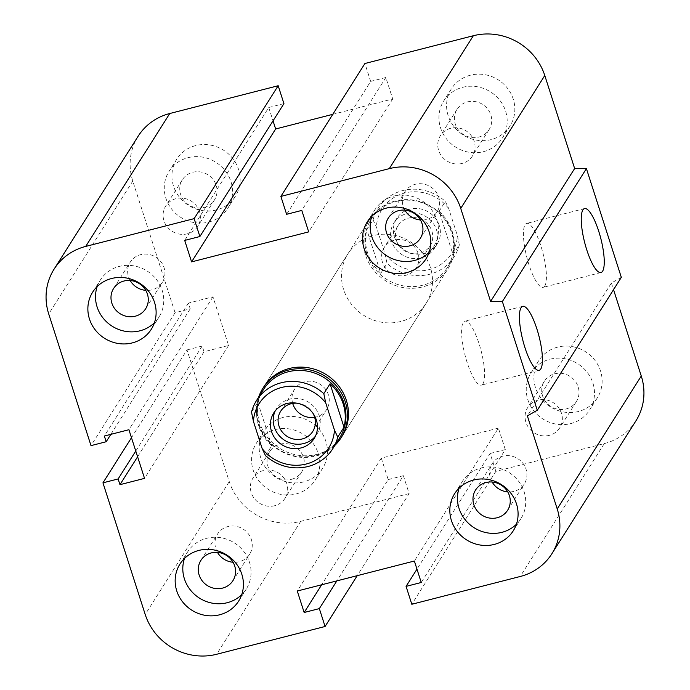 <?xml version="1.0" encoding="UTF-8"?>
<svg xmlns="http://www.w3.org/2000/svg" width="690" height="690" viewBox="0 0 690 690"><rect width="100%" height="100%" fill="white"/><g stroke="black" fill="none" stroke-linecap="round" stroke-linejoin="round"><path stroke-width="0.52" stroke-dasharray="3.45 2.59" d="M426.127 303.272L342.076 436.184A46.265 43.556 32.3 0 1 316.762 454.382A46.265 43.556 32.3 0 1 267.332 437.089A46.265 43.556 32.3 0 1 263.873 386.728L347.924 253.816A46.265 43.556 -147.7 0 0 351.382 304.178A46.265 43.556 -147.7 0 0 400.804 321.48A46.265 43.556 -147.7 0 0 426.127 303.272A46.265 43.556 -147.7 0 0 410.3 241.733A46.265 43.556 -147.7 0 0 347.915 253.825M217.479 552.397A18.958 17.845 32.3 0 1 217.583 534.017A18.958 17.845 32.3 0 1 227.95 526.556A18.958 17.845 32.3 0 1 248.21 533.646A18.958 17.845 32.3 0 1 249.625 554.277A18.958 17.845 32.3 0 1 233.056 562.255M184.497 558.452A34.698 32.663 32.3 0 1 187.602 551.966A34.698 32.663 32.3 0 1 206.595 538.312A34.698 32.663 32.3 0 1 243.665 551.284A34.698 32.663 32.3 0 1 246.261 589.053A34.698 32.663 32.3 0 1 241.724 594.642M130.177 280.502A18.958 17.845 32.3 0 1 130.281 262.114A18.958 17.845 32.3 0 1 140.657 254.653A18.958 17.845 32.3 0 1 160.908 261.743A18.958 17.845 32.3 0 1 162.322 282.374A18.958 17.845 32.3 0 1 145.763 290.352M97.195 286.557A34.698 32.663 32.3 0 1 100.309 280.062A34.698 32.663 32.3 0 1 119.292 266.409A34.698 32.663 32.3 0 1 156.371 279.381A34.698 32.663 32.3 0 1 158.959 317.15A34.698 32.663 32.3 0 1 154.431 322.748M404.849 210.131A18.958 17.845 32.3 0 1 404.952 191.742A18.958 17.845 32.3 0 1 415.328 184.282A18.958 17.845 32.3 0 1 435.58 191.371A18.958 17.845 32.3 0 1 436.994 212.003A18.958 17.845 32.3 0 1 420.426 219.981M371.867 216.177A34.698 32.663 32.3 0 1 374.981 209.691A34.698 32.663 32.3 0 1 393.964 196.038A34.698 32.663 32.3 0 1 431.034 209.01A34.698 32.663 32.3 0 1 433.631 246.779A34.698 32.663 32.3 0 1 429.094 252.368M492.143 482.025A18.958 17.845 32.3 0 1 492.246 463.637A18.958 17.845 32.3 0 1 502.622 456.185A18.958 17.845 32.3 0 1 522.882 463.266A18.958 17.845 32.3 0 1 524.297 483.906A18.958 17.845 32.3 0 1 507.728 491.884M459.161 488.08A34.698 32.663 32.3 0 1 462.274 481.586A34.698 32.663 32.3 0 1 481.266 467.932A34.698 32.663 32.3 0 1 518.337 480.913A34.698 32.663 32.3 0 1 520.924 518.682A34.698 32.663 32.3 0 1 516.396 524.271M566.016 408.98A18.958 17.845 -147.7 0 0 576.391 401.528A18.958 17.845 -147.7 0 0 569.906 376.309A18.958 17.845 -147.7 0 0 544.341 381.26A18.958 17.845 -147.7 0 0 545.764 401.899A18.958 17.845 -147.7 0 0 566.016 408.98M549.343 435.347A18.958 17.845 32.3 0 1 529.092 428.257A18.958 17.845 32.3 0 1 527.678 407.626A18.958 17.845 32.3 0 1 538.045 400.166A18.958 17.845 32.3 0 1 558.305 407.247A18.958 17.845 32.3 0 1 559.719 427.886A18.958 17.845 32.3 0 1 549.343 435.347M478.713 137.086A18.958 17.845 -147.7 0 0 489.089 129.625A18.958 17.845 -147.7 0 0 482.603 104.406A18.958 17.845 -147.7 0 0 457.047 109.365A18.958 17.845 -147.7 0 0 458.462 129.996A18.958 17.845 -147.7 0 0 478.713 137.086M462.05 163.444A18.958 17.845 32.3 0 1 441.79 156.354A18.958 17.845 32.3 0 1 440.375 135.723A18.958 17.845 32.3 0 1 450.751 128.262A18.958 17.845 32.3 0 1 471.003 135.352A18.958 17.845 32.3 0 1 472.426 155.983A18.958 17.845 32.3 0 1 462.05 163.444M204.05 207.457A18.958 17.845 -147.7 0 0 214.418 199.996A18.958 17.845 -147.7 0 0 207.94 174.777A18.958 17.845 -147.7 0 0 182.376 179.736A18.958 17.845 -147.7 0 0 183.79 200.367A18.958 17.845 -147.7 0 0 204.05 207.457M187.378 233.815A18.958 17.845 32.3 0 1 167.127 226.734A18.958 17.845 32.3 0 1 165.704 206.094A18.958 17.845 32.3 0 1 176.079 198.634A18.958 17.845 32.3 0 1 196.331 205.724A18.958 17.845 32.3 0 1 197.754 226.355A18.958 17.845 32.3 0 1 187.378 233.815M291.344 479.36A18.958 17.845 -147.7 0 0 301.72 471.9A18.958 17.845 -147.7 0 0 295.234 446.68A18.958 17.845 -147.7 0 0 269.678 451.639A18.958 17.845 -147.7 0 0 271.092 472.27A18.958 17.845 -147.7 0 0 291.344 479.36M274.672 505.718A18.958 17.845 32.3 0 1 254.42 498.629A18.958 17.845 32.3 0 1 253.006 477.998A18.958 17.845 32.3 0 1 263.382 470.537A18.958 17.845 32.3 0 1 283.633 477.627A18.958 17.845 32.3 0 1 285.048 498.258A18.958 17.845 32.3 0 1 274.672 505.718M283.004 417.485A34.698 32.663 -147.7 0 0 264.011 431.138A34.698 32.663 -147.7 0 0 275.879 477.299A34.698 32.663 -147.7 0 0 322.67 468.225A34.698 32.663 -147.7 0 0 320.074 430.457A34.698 32.663 -147.7 0 0 283.004 417.485M275.362 429.568A34.698 32.663 32.3 0 1 312.432 442.54A34.698 32.663 32.3 0 1 315.028 480.309A34.698 32.663 32.3 0 1 268.238 489.374A34.698 32.663 32.3 0 1 256.37 443.221A34.698 32.663 32.3 0 1 275.362 429.568M195.701 145.581A34.698 32.663 -147.7 0 0 176.718 159.235A34.698 32.663 -147.7 0 0 188.586 205.396A34.698 32.663 -147.7 0 0 235.368 196.322A34.698 32.663 -147.7 0 0 232.772 158.553A34.698 32.663 -147.7 0 0 195.701 145.581M188.06 157.665A34.698 32.663 32.3 0 1 225.13 170.637A34.698 32.663 32.3 0 1 227.726 208.406A34.698 32.663 32.3 0 1 180.944 217.479A34.698 32.663 32.3 0 1 169.076 171.318A34.698 32.663 32.3 0 1 188.06 157.665M470.373 75.21A34.698 32.663 -147.7 0 0 451.381 88.863A34.698 32.663 -147.7 0 0 463.249 135.024A34.698 32.663 -147.7 0 0 510.039 125.951A34.698 32.663 -147.7 0 0 507.443 88.182A34.698 32.663 -147.7 0 0 470.373 75.21M462.731 87.294A34.698 32.663 32.3 0 1 499.802 100.266A34.698 32.663 32.3 0 1 502.398 138.035A34.698 32.663 32.3 0 1 455.616 147.099A34.698 32.663 32.3 0 1 443.739 100.947A34.698 32.663 32.3 0 1 462.731 87.294M557.667 347.113A34.698 32.663 -147.7 0 0 538.683 360.767A34.698 32.663 -147.7 0 0 550.551 406.919A34.698 32.663 -147.7 0 0 597.333 397.854A34.698 32.663 -147.7 0 0 594.745 360.085A34.698 32.663 -147.7 0 0 557.667 347.113M550.025 359.197A34.698 32.663 32.3 0 1 587.104 372.169A34.698 32.663 32.3 0 1 589.691 409.938A34.698 32.663 32.3 0 1 542.909 419.003A34.698 32.663 32.3 0 1 531.041 372.85A34.698 32.663 32.3 0 1 550.025 359.197M544.772 286.022A33.025 8.323 75.6 0 0 541.986 249.607A33.025 8.323 75.6 0 0 526.737 223.388A33.025 8.323 75.6 0 0 526.867 257.43A33.025 8.323 75.6 0 0 543.125 287.368A33.025 8.323 75.6 0 0 544.772 286.022M482.948 383.787A33.025 8.323 75.6 0 0 480.171 347.372A33.025 8.323 75.6 0 0 464.913 321.143A33.025 8.323 75.6 0 0 465.043 355.195A33.025 8.323 75.6 0 0 481.31 385.132A33.025 8.323 75.6 0 0 482.948 383.787M621.328 277.354L611.409 283.012L527.358 415.915M611.409 283.012L613.539 289.662M635.939 420.822A57.831 54.441 32.3 0 1 604.285 443.584L495.868 471.356L411.818 604.268M332.778 114.333L392.731 98.972L385.839 77.504L370.659 81.394L286.617 214.305M385.839 77.504L301.797 210.416M495.868 471.356L490.124 453.468L416.967 569.147M392.731 98.972L308.689 231.883M490.124 453.468L505.304 449.587L421.254 582.489M505.304 449.587L498.413 428.119L414.362 561.022M283.926 103.621L268.746 107.511L184.696 240.413M498.413 428.119L381.311 458.117L297.269 591.028M381.311 458.117L388.203 479.584L321.687 584.766M388.203 479.584L403.383 475.695L336.867 580.877M403.383 475.695L409.127 493.583L357.222 575.667M409.127 493.583L300.702 521.364A57.831 54.441 32.3 0 1 229.261 481.586L186.999 349.934L131.48 437.71M186.999 349.934L202.17 346.044L204.016 351.762L228.588 345.466L212.969 296.812L188.387 303.108L190.224 308.835L175.053 312.725L91.002 445.628M190.224 308.835L110.857 434.346M188.387 303.108L104.345 436.02M202.17 346.044L135.766 451.053M212.969 296.812L128.918 429.723M204.016 351.762L137.603 456.78M228.588 345.466L144.538 478.377M175.053 312.725L132.782 181.065A57.831 54.441 32.3 0 1 138.112 136.266M268.746 107.511L273.033 120.854M370.659 81.394L364.924 63.506M265.478 455.624L271.731 445.74A45.109 42.47 32.3 0 1 257.775 402.279L251.522 412.163M263.459 389.54A45.109 42.47 -147.7 0 0 278.889 449.544A45.109 42.47 -147.7 0 0 339.713 437.762M257.775 402.279L271.731 445.74M292.689 403.409A18.958 17.845 32.3 0 1 294.596 389.238A18.958 17.845 32.3 0 1 312.751 381.458A18.958 17.845 32.3 0 1 328.388 394.818A18.958 17.845 32.3 0 1 326.637 409.506A18.958 17.845 32.3 0 1 314.649 417.303M297.011 403.21A18.958 17.845 32.3 0 1 312.975 413.31M275.267 410.843A23.9 22.503 32.3 0 1 276.526 408.566A23.9 22.503 32.3 0 1 299.417 398.751A23.9 22.503 32.3 0 1 319.134 415.596A23.9 22.503 32.3 0 1 316.926 434.114A23.9 22.503 32.3 0 1 315.399 436.227M334.9 445.369A46.265 43.556 32.3 0 1 258.578 424.195A46.265 43.556 32.3 0 1 258.655 397.147M380.785 273.292L387.03 263.399L385.123 254.196L376.378 226.958L373.083 219.946L366.83 229.83L380.785 273.292A45.109 42.47 -147.7 0 1 367.658 253.135A45.109 42.47 -147.7 0 1 366.83 229.83M439.107 211.312L445.361 201.428L448.664 208.44L457.41 235.678L459.316 244.881L453.063 254.765L439.107 211.312A45.109 42.47 -147.7 0 1 453.063 254.765M448.664 208.44A41.253 38.838 -147.7 0 0 404.599 193.036A41.253 38.838 -147.7 0 0 376.378 226.958M385.123 254.196A41.253 38.838 -147.7 0 0 429.18 269.592A41.253 38.838 -147.7 0 0 457.41 235.678M439.297 225.578A23.9 22.503 -147.7 0 0 419.58 208.734A23.9 22.503 -147.7 0 0 396.69 218.54A23.9 22.503 -147.7 0 0 404.866 250.332A23.9 22.503 -147.7 0 0 437.098 244.088A23.9 22.503 -147.7 0 0 439.297 225.578M373.083 219.946A45.109 42.47 32.3 0 1 378.077 208.302A45.109 42.47 32.3 0 1 445.361 201.428M459.316 244.881A45.109 42.47 32.3 0 1 454.322 256.525A45.109 42.47 32.3 0 1 387.03 263.399M366.968 254.231A45.109 42.47 32.3 0 1 371.125 219.291A45.109 42.47 32.3 0 1 431.949 207.509A45.109 42.47 32.3 0 1 447.379 267.504A45.109 42.47 32.3 0 1 404.176 286.022A45.109 42.47 32.3 0 1 366.968 254.231M396.345 240.258A18.958 17.845 -147.7 0 0 411.982 253.618A18.958 17.845 -147.7 0 0 430.137 245.838A18.958 17.845 -147.7 0 0 423.651 220.628A18.958 17.845 -147.7 0 0 398.096 225.578A18.958 17.845 -147.7 0 0 396.345 240.258M382.45 262.226A18.958 17.845 32.3 0 1 384.201 247.546A18.958 17.845 32.3 0 1 402.356 239.766A18.958 17.845 32.3 0 1 417.993 253.127A18.958 17.845 32.3 0 1 416.243 267.806A18.958 17.845 32.3 0 1 398.087 275.586A18.958 17.845 32.3 0 1 382.45 262.226M436.52 229.968A23.9 22.503 32.3 0 1 434.312 248.486A23.9 22.503 32.3 0 1 402.089 254.731A23.9 22.503 32.3 0 1 393.912 222.93A23.9 22.503 32.3 0 1 416.803 213.124A23.9 22.503 32.3 0 1 436.52 229.968M365.519 255.076A46.265 43.556 32.3 0 1 369.788 219.239A46.265 43.556 32.3 0 1 432.173 207.155A46.265 43.556 32.3 0 1 447.991 268.695A46.265 43.556 32.3 0 1 403.685 287.678A46.265 43.556 32.3 0 1 365.519 255.076M604.285 443.584L520.243 576.486M132.782 181.065L48.731 313.976M300.702 521.364L216.66 654.267M229.261 481.586L145.219 614.497M232.953 580.644L249.625 554.277M200.911 560.375L217.583 534.017M238.619 601.137L246.261 589.053M179.961 564.049L187.602 551.966M145.659 308.74L162.322 282.374M113.609 288.472L130.281 262.114M151.317 329.234L158.959 317.15M92.667 292.146L100.309 280.062M420.322 238.369L436.994 212.003M388.28 218.1L404.952 191.742M425.989 258.862L433.631 246.779M367.339 221.775L374.981 209.691M507.624 510.264L524.297 483.906M475.582 490.004L492.246 463.637M513.282 530.765L520.924 518.682M454.632 493.669L462.274 481.586M576.391 401.528L559.719 427.886M544.341 381.26L527.678 407.626M489.089 129.625L472.417 155.983M457.047 109.356L440.375 135.723M214.418 199.996L197.754 226.363M182.376 179.736L165.704 206.094M301.72 471.9L285.048 498.258M269.678 451.631L253.006 477.998M264.011 431.138L256.37 443.221M322.661 468.225L315.02 480.309M176.718 159.235L169.076 171.318M235.368 196.331L227.726 208.415M451.381 88.863L443.739 100.947M510.039 125.951L502.398 138.035M538.683 360.767L531.041 372.85M597.333 397.854L589.691 409.938M600.956 272.55L543.125 287.368M584.559 208.57L526.729 223.388M539.132 370.314L481.31 385.123M522.735 306.326L464.913 321.143M312.743 431.474L326.637 409.506M280.701 411.206L294.596 389.238M314.148 438.512L316.926 434.114M273.74 412.956L276.526 408.566M447.379 267.504L454.322 256.525M371.125 219.291L378.077 208.302M430.137 245.838L416.243 267.806M398.096 225.578L384.201 247.546M396.69 218.54L393.912 222.93M437.098 244.088L434.321 248.486M342.076 436.184L447.991 268.695M263.873 386.728L369.788 219.239"/><path stroke-width="1.03" d="M258.655 397.147A46.265 43.556 32.3 0 1 262.847 388.349L263.873 386.728A46.265 43.556 32.3 0 1 326.249 374.636A46.265 43.556 32.3 0 1 342.076 436.184L341.05 437.805A46.265 43.556 32.3 0 1 334.9 445.369M233.056 562.255A18.958 17.845 32.3 0 1 217.479 552.397M211.287 552.914A18.958 17.845 32.3 0 1 231.538 560.004A18.958 17.845 32.3 0 1 232.953 580.644A18.958 17.845 32.3 0 1 222.577 588.096A18.958 17.845 32.3 0 1 202.325 581.014A18.958 17.845 32.3 0 1 200.911 560.375A18.958 17.845 32.3 0 1 211.287 552.914M198.953 550.396A34.698 32.663 32.3 0 1 236.023 563.368A34.698 32.663 32.3 0 1 238.619 601.137A34.698 32.663 32.3 0 1 191.829 610.202A34.698 32.663 32.3 0 1 179.961 564.049A34.698 32.663 32.3 0 1 198.953 550.396M241.724 594.642A34.698 32.663 32.3 0 1 199.47 598.118A34.698 32.663 32.3 0 1 184.497 558.452M145.763 290.352A18.958 17.845 32.3 0 1 130.177 280.502M123.984 281.02A18.958 17.845 32.3 0 1 144.236 288.101A18.958 17.845 32.3 0 1 145.659 308.74A18.958 17.845 32.3 0 1 135.283 316.201A18.958 17.845 32.3 0 1 115.023 309.111A18.958 17.845 32.3 0 1 113.609 288.472A18.958 17.845 32.3 0 1 123.984 281.02M111.651 278.493A34.698 32.663 32.3 0 1 148.73 291.465A34.698 32.663 32.3 0 1 151.317 329.234A34.698 32.663 32.3 0 1 104.535 338.298A34.698 32.663 32.3 0 1 92.667 292.146A34.698 32.663 32.3 0 1 111.651 278.493M154.431 322.748A34.698 32.663 32.3 0 1 112.177 326.215A34.698 32.663 32.3 0 1 97.195 286.557M420.426 219.981A18.958 17.845 32.3 0 1 404.849 210.131M398.656 210.64A18.958 17.845 32.3 0 1 418.908 217.73A18.958 17.845 32.3 0 1 420.322 238.369A18.958 17.845 32.3 0 1 409.955 245.821A18.958 17.845 32.3 0 1 389.695 238.74A18.958 17.845 32.3 0 1 388.28 218.1A18.958 17.845 32.3 0 1 398.656 210.64M386.322 208.121A34.698 32.663 32.3 0 1 423.401 221.093A34.698 32.663 32.3 0 1 425.989 258.862A34.698 32.663 32.3 0 1 379.198 267.927A34.698 32.663 32.3 0 1 367.339 221.775A34.698 32.663 32.3 0 1 386.322 208.121M429.094 252.368A34.698 32.663 32.3 0 1 386.84 255.843A34.698 32.663 32.3 0 1 371.867 216.177M507.728 491.884A18.958 17.845 32.3 0 1 492.143 482.025M485.95 482.543A18.958 17.845 32.3 0 1 506.21 489.633A18.958 17.845 32.3 0 1 507.624 510.264A18.958 17.845 32.3 0 1 497.249 517.724A18.958 17.845 32.3 0 1 476.997 510.635A18.958 17.845 32.3 0 1 475.582 490.004A18.958 17.845 32.3 0 1 485.95 482.543M473.625 480.016A34.698 32.663 32.3 0 1 510.695 492.996A34.698 32.663 32.3 0 1 513.282 530.765A34.698 32.663 32.3 0 1 466.5 539.83A34.698 32.663 32.3 0 1 454.632 493.669A34.698 32.663 32.3 0 1 473.625 480.016M516.396 524.271A34.698 32.663 32.3 0 1 474.142 527.746A34.698 32.663 32.3 0 1 459.161 488.08M602.594 271.213A33.025 8.323 -104.4 0 1 600.947 272.559A33.025 8.323 -104.4 0 1 584.689 242.621A33.025 8.323 -104.4 0 1 584.559 208.57A33.025 8.323 -104.4 0 1 599.808 234.798A33.025 8.323 -104.4 0 1 602.594 271.213M540.77 368.969A33.025 8.323 -104.4 0 1 539.132 370.314A33.025 8.323 -104.4 0 1 522.865 340.377A33.025 8.323 -104.4 0 1 522.744 306.326A33.025 8.323 -104.4 0 1 537.993 332.554A33.025 8.323 -104.4 0 1 540.77 368.969M280.873 196.417L364.924 63.506L473.34 35.733A57.831 54.441 32.3 0 1 544.781 75.503L574.649 168.524L586.414 168.619L621.328 277.354L537.277 410.265L527.358 415.915L557.218 508.935A57.831 54.441 32.3 0 1 551.888 553.734A57.831 54.441 32.3 0 1 520.243 576.486L411.818 604.268L406.074 586.379L421.254 582.489L414.362 561.022L297.269 591.028L304.161 612.496L319.341 608.606L325.076 626.494L216.66 654.267A57.831 54.441 32.3 0 1 145.219 614.497L102.948 482.836L118.128 478.946L119.965 484.673L144.538 478.377L128.918 429.723L104.345 436.02L106.182 441.738L91.002 445.628L48.731 313.976A57.831 54.441 32.3 0 1 54.062 269.178A57.831 54.441 32.3 0 1 85.715 246.416L194.132 218.644L199.876 236.532L184.696 240.413L191.587 261.881L308.689 231.883L301.797 210.416L286.617 214.305L280.873 196.417L389.298 168.636A57.831 54.441 32.3 0 1 460.739 208.415L490.599 301.435L502.363 301.53L537.277 410.265M586.414 168.619L502.363 301.53M574.649 168.524L490.599 301.435M613.539 289.662L641.269 376.024A57.831 54.441 32.3 0 1 635.939 420.822L551.888 553.734M273.033 120.854L275.638 128.978L191.587 261.881M54.062 269.178L138.112 136.266A57.831 54.441 32.3 0 1 169.757 113.514L278.182 85.733L283.926 103.621L199.876 236.532M278.182 85.733L194.132 218.644M135.766 451.053L118.128 478.946M137.603 456.78L119.965 484.673M131.48 437.71L102.948 482.836M357.222 575.667L325.076 626.494M336.867 580.877L319.341 608.606M321.687 584.766L304.161 612.496M416.967 569.147L406.074 586.379M275.638 128.978L332.778 114.333M110.857 434.346L106.182 441.738M337.755 437.106L334.46 430.094A41.253 38.838 32.3 0 1 306.239 464.016A41.253 38.838 32.3 0 1 262.174 448.612L265.478 455.624A45.109 42.47 -147.7 0 0 332.761 448.741A45.109 42.47 -147.7 0 0 337.755 437.106L344.008 427.222L330.053 383.761A45.109 42.47 32.3 0 1 344.008 427.222M334.46 430.094L325.714 402.856L323.808 393.645L330.053 383.761M323.808 393.645A45.109 42.47 -147.7 0 0 281.201 382.778A45.109 42.47 -147.7 0 0 256.516 400.528A45.109 42.47 -147.7 0 0 251.522 412.163L253.437 421.374A41.253 38.838 32.3 0 1 281.658 387.452A41.253 38.838 32.3 0 1 325.714 402.856M332.761 448.741L339.713 437.762A45.109 42.47 -147.7 0 0 336.341 388.66A45.109 42.47 -147.7 0 0 288.144 371.789A45.109 42.47 -147.7 0 0 263.459 389.54L256.516 400.528M253.437 421.374L262.174 448.612M314.649 417.303A18.958 17.845 32.3 0 1 292.689 403.409M312.975 413.31A18.958 17.845 32.3 0 1 314.493 416.786A18.958 17.845 32.3 0 1 312.743 431.474A18.958 17.845 32.3 0 1 294.596 439.254A18.958 17.845 32.3 0 1 278.958 425.894A18.958 17.845 32.3 0 1 280.701 411.206A18.958 17.845 32.3 0 1 297.011 403.21M316.356 419.994A23.9 22.503 32.3 0 1 314.148 438.512A23.9 22.503 32.3 0 1 281.917 444.757A23.9 22.503 32.3 0 1 273.74 412.956A23.9 22.503 32.3 0 1 296.64 403.15A23.9 22.503 32.3 0 1 316.356 419.994M315.399 436.227A23.9 22.503 32.3 0 1 284.694 440.358A23.9 22.503 32.3 0 1 275.267 410.843M262.847 388.349A46.265 43.556 32.3 0 1 288.161 370.151A46.265 43.556 32.3 0 1 337.591 387.444A46.265 43.556 32.3 0 1 341.05 437.805M544.781 75.503L460.739 208.415M473.34 35.733L389.298 168.636M641.269 376.024L557.218 508.935M169.757 113.514L85.715 246.416"/></g></svg>
